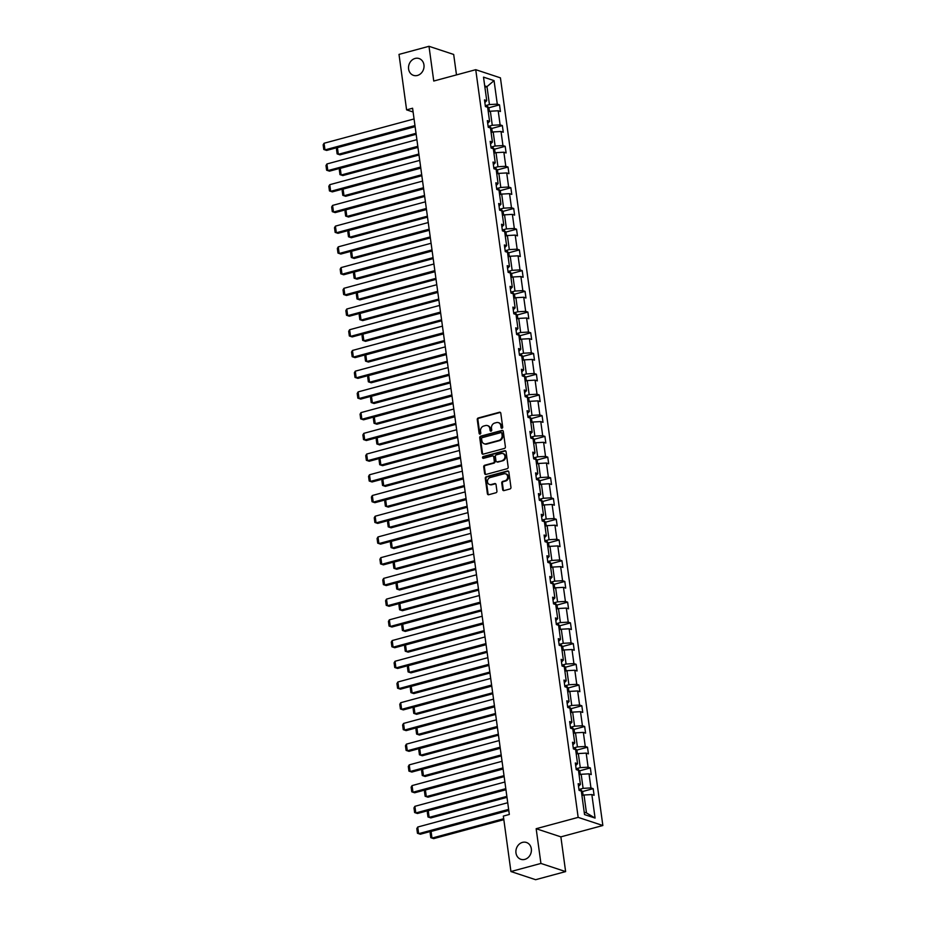<?xml version="1.0" encoding="UTF-8"?>
<svg xmlns="http://www.w3.org/2000/svg" width="926" height="926" viewBox="0 0 926 926"><rect width="100%" height="100%" fill="white"/><g stroke="black" fill="none" stroke-linecap="round" stroke-linejoin="round"><path stroke-width="1.39" d="M522.484 842.382A8.866 7.639 -71.7 0 0 515.932 850.728A8.866 7.639 -71.7 0 0 520.875 859.305A8.866 7.639 -71.7 0 0 524.822 859.386A8.866 7.639 -71.7 0 0 531.374 851.052A8.866 7.639 -71.7 0 0 526.431 842.475A8.866 7.639 -71.7 0 0 522.484 842.382M415.103 58.454A8.866 7.639 -71.7 0 0 408.551 66.788A8.866 7.639 -71.7 0 0 413.494 75.365A8.866 7.639 -71.7 0 0 417.429 75.457A8.866 7.639 -71.7 0 0 423.992 67.123A8.866 7.639 -71.7 0 0 419.05 58.535A8.866 7.639 -71.7 0 0 415.103 58.454M501.996 428.229A0.949 0.822 -71.7 0 0 502.691 427.094L500.804 413.239A1.354 1.169 -71.7 0 0 499.438 412.255L478.244 417.985A1.354 1.169 -71.7 0 0 477.249 419.605L479.147 433.461A0.949 0.822 -71.7 0 0 480.791 433.009L480.548 431.215A4.352 3.75 -71.7 0 1 483.742 426.029L485.513 425.555A4.352 3.75 -71.7 0 1 487.446 425.59A4.352 3.75 -71.7 0 1 489.854 428.703L490.097 430.497A0.949 0.822 -71.7 0 0 491.741 430.058L491.498 428.263A4.352 3.75 -71.7 0 1 494.692 423.066L496.463 422.592A4.352 3.75 -71.7 0 1 498.396 422.638A4.352 3.75 -71.7 0 1 500.804 425.752L501.047 427.534A0.949 0.822 -71.7 0 0 501.996 428.229M502.644 489.599A1.354 1.169 -71.7 0 0 504.01 490.595L509.948 488.986A1.354 1.169 -71.7 0 0 510.955 487.365L508.849 471.982A1.354 1.169 -71.7 0 0 507.483 470.987L486.289 476.716A1.354 1.169 -71.7 0 0 485.293 478.337L487.4 493.72A1.354 1.169 -71.7 0 0 488.754 494.704L495.942 492.771A1.354 1.169 -71.7 0 0 496.938 491.15L496.035 484.564A1.354 1.169 -71.7 0 0 494.681 483.58L491.116 484.541A3.635 3.137 -71.7 0 1 490.167 477.561L504.114 473.799A3.635 3.137 -71.7 0 1 505.075 480.768L502.749 481.393A1.354 1.169 -71.7 0 0 501.753 483.025L502.644 489.599L503.316 489.819A1.354 1.169 -71.7 0 0 503.756 490.63M536.166 828.712L540.923 863.437L510.932 871.54L535.622 879.7L565.624 871.597L560.867 836.861L602.849 825.517L578.16 817.369L536.166 828.712L560.867 836.861M456.483 74.89L453.682 54.46L428.993 46.3L433.75 81.037L475.744 69.693L578.16 817.369M428.993 46.3L399.002 54.402L406.595 109.858L413.112 112.011M510.932 871.54L503.339 816.084L509.335 814.463L412.591 108.238L406.595 109.858M504.404 448.439A1.354 1.169 -71.7 0 0 505.399 446.818L503.293 431.435A1.354 1.169 -71.7 0 0 501.938 430.44L480.733 436.169A1.354 1.169 -71.7 0 0 479.737 437.79L481.844 453.173A1.354 1.169 -71.7 0 0 483.198 454.157L504.404 448.439M506.071 451.703L508.177 467.086A1.354 1.169 -71.7 0 1 507.17 468.706L485.976 474.436A1.354 1.169 -71.7 0 1 484.622 473.452L483.719 466.866A1.354 1.169 -71.7 0 1 484.715 465.246L493.315 462.919A1.354 1.169 -71.7 0 0 494.31 461.298L493.72 456.935A1.354 1.169 -71.7 0 0 492.366 455.951L483.407 458.358A0.949 0.822 -71.7 0 1 483.164 456.541L504.716 450.719A1.354 1.169 -71.7 0 1 506.071 451.703M540.923 863.437L565.624 871.597M584.538 814.591L581.308 791.082L579.074 790.341L578.171 783.697L580.405 784.438L578.472 770.351L576.238 769.622L575.324 762.978L577.558 763.718L575.636 749.632L573.402 748.891L572.488 742.258L574.722 742.999L572.8 728.912L570.555 728.172L569.652 721.539L571.886 722.268L569.953 708.193L567.719 707.452L566.816 700.808L569.05 701.549L567.117 687.474L564.883 686.733L563.969 680.089L566.214 680.83L564.281 666.755L562.047 666.014L561.133 659.37L563.367 660.111L561.445 646.035L559.211 645.295L558.297 638.651L560.531 639.391L558.61 625.316L556.364 624.575L555.461 617.931L557.695 618.672L555.762 604.585L553.528 603.856L552.625 597.212L554.859 597.953L552.926 583.866L550.692 583.125L549.778 576.493L552.023 577.234L550.09 563.147L547.856 562.406L546.942 555.774L549.176 556.503L547.254 542.428L545.02 541.687L544.106 535.043L546.34 535.784L544.407 521.708L542.173 520.968L541.27 514.324L543.504 515.064L541.571 500.989L539.337 500.248L538.423 493.604L540.668 494.345L538.735 480.27L536.501 479.529L535.587 472.885L537.821 473.626L535.899 459.551L533.665 458.81L532.751 452.166L534.985 452.907L533.063 438.82L530.818 438.091L529.915 431.447L532.149 432.187L530.216 418.101L527.982 417.36L527.079 410.727L529.313 411.468L527.38 397.381L525.146 396.641L524.232 390.008L526.477 390.737L524.544 376.662L522.31 375.921L521.396 369.277L523.63 370.018L521.708 355.943L519.474 355.202L518.56 348.558L520.794 349.299L518.873 335.224L516.627 334.483L515.724 327.839L517.958 328.58L516.025 314.504L513.791 313.764L512.888 307.119L515.122 307.86L513.189 293.785L510.955 293.044L510.041 286.4L512.275 287.141L510.353 273.054L508.119 272.325L507.205 265.681L509.439 266.422L507.517 252.335L505.272 251.594L504.369 244.962L506.603 245.691L504.67 231.616L502.436 230.875L501.533 224.242L503.767 224.972L501.834 210.896L499.6 210.156L498.686 203.512L500.931 204.252L498.998 190.177L496.764 189.436L495.85 182.792L498.084 183.533L496.162 169.458L493.928 168.717L493.014 162.073L495.248 162.814L493.326 148.739L491.081 147.998L490.178 141.354L492.412 142.095L490.479 128.008L488.245 127.279L487.342 120.635L489.576 121.375L487.643 107.289L485.409 106.559L484.495 99.915L486.74 100.656L483.511 77.136L494.056 80.62L497.285 104.14L499.519 104.869L500.422 111.514L498.188 110.773L500.121 124.86L502.355 125.589L503.269 132.233L501.024 131.492L502.957 145.579L505.191 146.32L506.105 152.952L503.871 152.223L505.793 166.298L508.027 167.039L508.941 173.671L506.707 172.942L508.629 187.017L510.874 187.758L511.777 194.402L509.543 193.661L511.476 207.737L513.71 208.477L514.613 215.121L512.379 214.381L514.312 228.456L516.546 229.197L517.46 235.841L515.215 235.1L517.148 249.175L519.382 249.916L520.296 256.56L518.062 255.819L519.984 269.906L522.218 270.635L523.132 277.279L520.898 276.538L522.82 290.625L525.065 291.366L525.968 297.998L523.734 297.258L525.667 311.344L527.901 312.085L528.804 318.718L526.57 317.988L528.503 332.064L530.737 332.804L531.651 339.448L529.417 338.708L531.339 352.783L533.573 353.524L534.487 360.168L532.253 359.427L534.175 373.502L536.42 374.243L537.323 380.887L535.089 380.146L537.022 394.221L539.256 394.962L540.159 401.606L537.925 400.865L539.858 414.941L542.092 415.681L543.006 422.325L540.761 421.585L542.694 435.671L544.928 436.401L545.842 443.045L543.608 442.304L545.53 456.391L547.764 457.131L548.678 463.764L546.444 463.023L548.366 477.11L550.611 477.851L551.514 484.483L549.28 483.754L551.213 497.829L553.447 498.57L554.35 505.214L552.116 504.473L554.049 518.548L556.283 519.289L557.197 525.933L554.952 525.192L556.885 539.268L559.119 540.008L560.033 546.653L557.799 545.912L559.721 559.987L561.955 560.728L562.869 567.372L560.635 566.631L562.568 580.706L564.802 581.447L565.705 588.091L563.471 587.35L565.404 601.437L567.638 602.166L568.541 608.81L566.307 608.069L568.24 622.156L570.474 622.897L571.388 629.53L569.154 628.789L571.076 642.875L573.31 643.616L574.224 650.249L571.99 649.52L573.912 663.595L576.157 664.336L577.06 670.98L574.826 670.239L576.759 684.314L578.993 685.055L579.896 691.699L577.662 690.958L579.595 705.033L581.829 705.774L582.743 712.418L580.498 711.677L582.431 725.752L584.665 726.493L585.579 733.137L583.345 732.397L585.267 746.472L587.501 747.213L588.415 753.857L586.181 753.116L588.103 767.203L590.348 767.932L591.251 774.576L589.017 773.835L590.95 787.922L593.184 788.663L594.087 795.295L591.853 794.566L595.082 818.075L584.538 814.591M602.849 825.517L500.434 77.853L475.744 69.693M579.086 774.842L581.181 774.275L583.102 788.35L578.958 789.473M583.102 788.35L590.95 787.922M581.181 774.275L589.017 773.835M578.53 786.348L580.405 784.438M576.25 754.123L578.333 753.556L580.266 767.631L576.122 768.754M580.266 767.631L588.103 767.203M578.333 753.556L586.181 753.116M575.694 765.628L577.558 763.718M573.414 733.392L575.497 732.836L577.43 746.912L573.275 748.034M577.43 746.912L585.267 746.472M575.497 732.836L583.345 732.397M572.847 744.909L574.722 742.999M570.566 712.673L572.662 712.117L574.595 726.192L570.439 727.315M574.595 726.192L582.431 725.752M572.662 712.117L580.498 711.677M570.011 724.19L571.886 722.268M567.731 691.953L569.826 691.386L571.747 705.473L567.603 706.596M571.747 705.473L579.595 705.033M569.826 691.386L577.662 690.958M567.175 703.471L569.05 701.549M564.895 671.234L566.978 670.667L568.911 684.754L564.767 685.877M568.911 684.754L576.759 684.314M566.978 670.667L574.826 670.239M564.339 682.751L566.214 680.83M562.059 650.515L564.142 649.948L566.075 664.035L561.932 665.146M566.075 664.035L573.912 663.595M564.142 649.948L571.99 649.52M561.503 662.032L563.367 660.111M559.223 629.796L561.306 629.229L563.24 643.304L559.084 644.427M563.24 643.304L571.076 642.875M561.306 629.229L569.154 628.789M558.656 641.301L560.531 639.391M556.376 609.077L558.471 608.509L560.392 622.585L556.248 623.707M560.392 622.585L568.24 622.156M558.471 608.509L566.307 608.069M555.82 620.582L557.695 618.672M553.54 588.357L555.635 587.79L557.556 601.865L553.412 602.988M557.556 601.865L565.404 601.437M555.635 587.79L563.471 587.35M552.984 599.863L554.859 597.953M550.704 567.626L552.787 567.071L554.72 581.146L550.576 582.269M554.72 581.146L562.568 580.706M552.787 567.071L560.635 566.631M550.148 579.144L552.023 577.234M547.868 546.907L549.951 546.352L551.884 560.427L547.741 561.55M551.884 560.427L559.721 559.987M549.951 546.352L557.799 545.912M547.312 558.424L549.176 556.503M545.032 526.188L547.116 525.621L549.049 539.708L544.893 540.83M549.049 539.708L556.885 539.268M547.116 525.621L554.952 525.192M544.465 537.705L546.34 535.784M542.185 505.469L544.28 504.901L546.201 518.988L542.057 520.099M546.201 518.988L554.049 518.548M544.28 504.901L552.116 504.473M541.629 516.986L543.504 515.064M539.349 484.749L541.444 484.182L543.365 498.269L539.221 499.38M543.365 498.269L551.213 497.829M541.444 484.182L549.28 483.754M538.793 496.255L540.668 494.345M536.513 464.03L538.596 463.463L540.529 477.538L536.385 478.661M540.529 477.538L548.366 477.11M538.596 463.463L546.444 463.023M535.957 475.536L537.821 473.626M533.677 443.311L535.76 442.744L537.693 456.819L533.538 457.942M537.693 456.819L545.53 456.391M535.76 442.744L543.608 442.304M533.11 454.816L534.985 452.907M530.83 422.592L532.925 422.024L534.858 436.1L530.702 437.222M534.858 436.1L542.694 435.671M532.925 422.024L540.761 421.585M530.274 434.097L532.149 432.187M527.994 401.861L530.089 401.305L532.01 415.38L527.866 416.503M532.01 415.38L539.858 414.941M530.089 401.305L537.925 400.865M527.438 413.378L529.313 411.468M525.158 381.142L527.241 380.586L529.174 394.661L525.03 395.784M529.174 394.661L537.022 394.221M527.241 380.586L535.089 380.146M524.602 392.659L526.477 390.737M522.322 360.422L524.405 359.855L526.338 373.942L522.195 375.065M526.338 373.942L534.175 373.502M524.405 359.855L532.253 359.427M521.766 371.939L523.63 370.018M519.486 339.703L521.57 339.136L523.503 353.223L519.347 354.334M523.503 353.223L531.339 352.783M521.57 339.136L529.417 338.708M518.919 351.22L520.794 349.299M516.639 318.984L518.734 318.417L520.655 332.503L516.511 333.615M520.655 332.503L528.503 332.064M518.734 318.417L526.57 317.988M516.083 330.489L517.958 328.58M513.803 298.265L515.898 297.697L517.819 311.773L513.675 312.895M517.819 311.773L525.667 311.344M515.898 297.697L523.734 297.258M513.247 309.77L515.122 307.86M510.967 277.545L513.05 276.978L514.983 291.053L510.839 292.176M514.983 291.053L522.82 290.625M513.05 276.978L520.898 276.538M510.411 289.051L512.275 287.141M508.131 256.826L510.214 256.259L512.147 270.334L507.992 271.457M512.147 270.334L519.984 269.906M510.214 256.259L518.062 255.819M507.575 268.332L509.439 266.422M505.283 236.095L507.379 235.54L509.312 249.615L505.156 250.738M509.312 249.615L517.148 249.175M507.379 235.54L515.215 235.1M504.728 247.612L506.603 245.691M502.448 215.376L504.543 214.82L506.464 228.896L502.32 230.018M506.464 228.896L514.312 228.456M504.543 214.82L512.379 214.381M501.892 226.893L503.767 224.972M499.612 194.657L501.707 194.09L503.628 208.176L499.484 209.299M503.628 208.176L511.476 207.737M501.707 194.09L509.543 193.661M499.056 206.174L500.931 204.252M496.776 173.938L498.859 173.37L500.792 187.457L496.649 188.568M500.792 187.457L508.629 187.017M498.859 173.37L506.707 172.942M496.22 185.455L498.084 183.533M493.94 153.218L496.023 152.651L497.956 166.738L493.801 167.849M497.956 166.738L505.793 166.298M496.023 152.651L503.871 152.223M493.373 164.724L495.248 162.814M491.093 132.499L493.188 131.932L495.109 146.007L490.965 147.13M495.109 146.007L502.957 145.579M493.188 131.932L501.024 131.492M490.537 144.005L492.412 142.095M488.257 111.78L490.352 111.213L492.273 125.288L488.129 126.411M492.273 125.288L500.121 124.86M490.352 111.213L498.188 110.773M487.701 123.285L489.576 121.375M484.888 87.206L486.983 86.639L489.437 104.569L485.293 105.691M489.437 104.569L497.285 104.14M494.056 80.62L486.983 86.639L484.715 85.886M584.202 812.183L586.471 812.924L584.017 794.994L581.922 795.561M484.865 102.566L486.74 100.656M584.017 794.994L591.853 794.566M595.082 818.075L586.471 812.924M488.731 107.786L499.519 104.869M491.567 128.506L502.355 125.589M494.403 149.225L505.191 146.32M497.239 169.956L508.027 167.039M500.075 190.675L510.874 187.758M502.922 211.394L513.71 208.477M505.758 232.113L516.546 229.197M508.594 252.833L519.382 249.916M511.43 273.552L522.218 270.635M514.277 294.271L525.065 291.366M517.113 314.99L527.901 312.085M519.949 335.721L530.737 332.804M522.785 356.441L533.573 353.524M525.621 377.16L536.42 374.243M528.468 397.879L539.256 394.962M531.304 418.598L542.092 415.681M534.14 439.318L544.928 436.401M536.976 460.037L547.764 457.131M539.812 480.756L550.611 477.851M542.659 501.487L553.447 498.57M545.495 522.206L556.283 519.289M548.331 542.925L559.119 540.008M551.167 563.645L561.955 560.728M554.014 584.364L564.802 581.447M556.85 605.083L567.638 602.166M559.686 625.802L570.474 622.897M562.522 646.522L573.31 643.616M565.358 667.252L576.157 664.336M568.205 687.972L578.993 685.055M571.041 708.691L581.829 705.774M573.877 729.41L584.665 726.493M576.713 750.129L587.501 747.213M579.56 770.849L590.348 767.932M582.396 791.568L593.184 788.663M501.938 428.24A0.949 0.822 -71.7 0 1 501.718 427.766L501.464 425.972A4.352 3.75 -71.7 0 0 499.068 422.858A4.352 3.75 -71.7 0 0 498.72 422.765M487.77 425.717A4.352 3.75 -71.7 0 1 488.118 425.81A4.352 3.75 -71.7 0 1 490.514 428.923L490.768 430.717A0.949 0.822 -71.7 0 0 490.988 431.203M500.364 412.44A1.354 1.169 -71.7 0 0 500.109 412.475L478.916 418.205A1.354 1.169 -71.7 0 0 477.909 419.825L479.807 433.681A0.949 0.822 -71.7 0 0 480.027 434.155M502.853 430.625A1.354 1.169 -71.7 0 0 502.598 430.659L481.404 436.389A1.354 1.169 -71.7 0 0 480.409 438.01L482.515 453.393A1.354 1.169 -71.7 0 0 482.944 454.203M501.834 433.31A0.949 0.822 -71.7 0 0 500.885 432.616L482.284 437.651A0.949 0.822 -71.7 0 0 481.578 438.785L481.844 440.672A4.352 3.75 -71.7 0 0 484.24 443.785A4.352 3.75 -71.7 0 0 486.185 443.82L498.894 440.394A4.352 3.75 -71.7 0 0 502.1 435.197L501.834 433.31L502.505 433.53A0.949 0.822 -71.7 0 0 501.614 432.824M484.587 443.878A4.352 3.75 -71.7 0 0 484.911 444.005A4.352 3.75 -71.7 0 0 486.845 444.04L486.185 443.82M502.505 433.53L502.76 435.417A4.352 3.75 -71.7 0 1 499.565 440.614L486.845 444.04M493.28 456.124A1.354 1.169 -71.7 0 1 494.38 457.155L494.982 461.518A1.354 1.169 -71.7 0 1 493.986 463.139L485.386 465.465A1.354 1.169 -71.7 0 0 484.391 467.086L485.293 473.672A1.354 1.169 -71.7 0 0 485.722 474.471M505.631 450.904A1.354 1.169 -71.7 0 0 505.376 450.939L483.823 456.761A0.949 0.822 -71.7 0 0 483.349 458.382M502.239 460.511A3.635 3.137 -71.7 0 0 501.279 453.532L496.359 454.863A1.354 1.169 -71.7 0 0 495.364 456.483L495.966 460.859A1.354 1.169 -71.7 0 0 497.32 461.842L502.899 460.731A3.635 3.137 -71.7 0 0 503.223 453.705M497.065 461.877A1.354 1.169 -71.7 0 0 497.991 462.062L497.32 461.842M502.899 460.731L497.991 462.062M506.059 473.962A3.635 3.137 -71.7 0 1 505.735 480.988L503.408 481.613A1.354 1.169 -71.7 0 0 502.413 483.245L503.316 489.819M489.842 484.587A3.635 3.137 -71.7 0 0 491.787 484.761L491.116 484.541M495.595 483.754A1.354 1.169 -71.7 0 0 495.352 483.8L491.787 484.761M508.409 471.172A1.354 1.169 -71.7 0 0 508.154 471.207L486.96 476.936A1.354 1.169 -71.7 0 0 485.965 478.557L488.071 493.94A1.354 1.169 -71.7 0 0 488.5 494.75M489.437 111.456L488.974 108.076L487.458 106.305A3.669 0.914 172.2 0 0 485.351 106.154M416.029 133.309L338.326 154.306L337.423 147.662L415.114 126.665M337.423 147.662L336.497 149.236L337.133 153.89L339.992 154.85L416.156 134.282M414.964 125.577L324.98 149.896L326.647 150.44L415.103 126.549M414.061 118.945L324.065 143.252L324.98 149.896L323.787 149.48L323.151 144.838L324.065 143.252M492.273 132.175L491.81 128.795L490.294 127.024A3.669 0.914 172.2 0 0 488.187 126.874M418.865 154.029L341.162 175.026L340.259 168.382L417.962 147.396M340.259 168.382L339.333 169.967L339.969 174.609L342.84 175.57L419.003 155.001M495.109 152.894L494.646 149.514L493.13 147.755A3.669 0.914 172.2 0 0 491.035 147.593M421.7 174.748L344.009 195.745L343.095 189.101L420.798 168.115M343.095 189.101L342.169 190.687L342.805 195.328L345.676 196.289L421.839 175.72M417.811 146.308L327.816 170.615L329.482 171.16L417.939 147.269M416.897 139.664L326.913 163.971L327.816 170.615L326.623 170.199L325.987 165.557L326.913 163.971M420.647 167.027L330.663 191.335L332.33 191.879L420.774 167.988M419.733 160.383L329.749 184.691L330.663 191.335L329.459 190.918L328.823 186.276L329.749 184.691M497.956 173.625L497.493 170.234L495.977 168.474A3.669 0.914 172.2 0 0 493.871 168.312M424.548 195.479L346.845 216.464L345.93 209.82L423.633 188.835M345.93 209.82L345.016 211.406L345.653 216.059L348.512 217.02L424.675 196.439M423.483 187.746L333.499 212.054L335.166 212.61L423.622 188.707M422.569 181.102L332.584 205.41L333.499 212.054L332.295 211.649L331.658 206.996L332.584 205.41M500.792 194.344L500.329 190.964L498.813 189.193A3.669 0.914 172.2 0 0 496.706 189.043M427.384 216.198L349.681 237.183L348.778 230.539L426.469 209.554M348.778 230.539L347.852 232.125L348.489 236.778L351.348 237.739L427.511 217.159M426.319 208.466L336.335 232.773L338.002 233.329L426.458 209.426M425.416 201.822L335.42 226.129L336.335 232.773L335.143 232.368L334.506 227.715L335.42 226.129M503.628 215.064L503.165 211.684L501.649 209.913A3.669 0.914 172.2 0 0 499.542 209.762M430.22 236.917L352.517 257.903L351.614 251.259L429.305 230.273M351.614 251.259L350.688 252.844L351.324 257.497L354.183 258.458L430.347 237.878M429.166 229.185L339.171 253.493L340.837 254.048L429.294 230.157M428.252 222.541L338.268 246.848L339.171 253.493L337.978 253.087L337.342 248.434L338.268 246.848M506.464 235.783L506.001 232.403L504.485 230.632A3.669 0.914 172.2 0 0 502.39 230.481M433.055 257.636L355.364 278.622L354.45 271.989L432.153 250.992M354.45 271.989L353.524 273.564L354.16 278.217L357.031 279.177L433.194 258.597M432.002 249.904L342.007 274.212L343.685 274.767L432.129 250.877M431.088 243.26L341.104 267.579L342.007 274.212L340.814 273.807L340.178 269.153L341.104 267.579M509.3 256.502L508.837 253.122L507.321 251.351A3.669 0.914 172.2 0 0 505.226 251.201M435.891 278.356L358.2 299.341L357.286 292.709L434.988 271.712M357.286 292.709L356.36 294.283L356.996 298.936L359.867 299.897L436.03 279.328M434.838 270.623L344.854 294.931L346.521 295.487L434.965 271.596M433.924 263.991L343.94 288.299L344.854 294.931L343.65 294.526L343.014 289.873L343.94 288.299M512.147 277.221L511.684 273.841L510.168 272.07A3.669 0.914 172.2 0 0 508.061 271.92M438.739 299.075L361.036 320.072L360.121 313.428L437.824 292.431M360.121 313.428L359.207 315.014L359.844 319.655L362.703 320.616L438.866 300.047M437.674 291.343L347.69 315.662L349.357 316.206L437.813 292.315M436.771 284.71L346.775 309.018L347.69 315.662L346.498 315.245L345.861 310.604L346.775 309.018M514.983 297.94L514.52 294.561L513.004 292.79A3.669 0.914 172.2 0 0 510.897 292.639M441.575 319.794L363.872 340.791L362.969 334.147L440.66 313.162M362.969 334.147L362.043 335.733L362.679 340.374L365.538 341.335L441.702 320.766M440.51 312.074L350.526 336.381L352.193 336.925L440.649 313.034M439.607 305.43L349.611 329.737L350.526 336.381L349.334 335.964L348.697 331.323L349.611 329.737M517.819 318.66L517.356 315.28L515.84 313.52A3.669 0.914 172.2 0 0 513.733 313.358M444.411 340.513L366.708 361.51L365.805 354.866L443.496 333.881M365.805 354.866L364.879 356.452L365.515 361.094L368.386 362.054L444.538 341.486M443.357 332.793L353.362 357.1L355.028 357.644L443.485 333.754M442.443 326.149L352.459 350.456L353.362 357.1L352.169 356.684L351.533 352.042L352.459 350.456M520.655 339.391L520.192 335.999L518.676 334.24A3.669 0.914 172.2 0 0 516.581 334.078M447.246 361.244L369.555 382.23L368.641 375.586L446.344 354.6M368.641 375.586L367.715 377.171L368.351 381.825L371.222 382.785L447.385 362.205M446.193 353.512L356.197 377.82L357.876 378.375L446.32 354.473M445.279 346.868L355.295 371.176L356.197 377.82L355.005 377.414L354.369 372.761L355.295 371.176M523.503 360.11L523.04 356.73L521.512 354.959A3.669 0.914 172.2 0 0 519.417 354.808M450.082 381.963L372.391 402.949L371.476 396.305L449.179 375.319M371.476 396.305L370.562 397.891L371.199 402.544L374.058 403.505L450.221 382.924M449.029 374.231L359.045 398.539L360.712 399.094L449.156 375.192M448.115 367.587L358.13 391.895L359.045 398.539L357.841 398.134L357.204 393.481L358.13 391.895M526.338 380.829L525.875 377.449L524.359 375.678A3.669 0.914 172.2 0 0 522.252 375.528M452.93 402.683L375.227 423.668L374.312 417.024L452.015 396.039M374.312 417.024L373.398 418.61L374.035 423.263L376.894 424.224L453.057 403.643M451.865 394.951L361.881 419.258L363.548 419.814L452.004 395.923M450.962 388.307L360.966 412.614L361.881 419.258L360.689 418.853L360.052 414.2L360.966 412.614M529.174 401.548L528.711 398.168L527.195 396.397A3.669 0.914 172.2 0 0 525.088 396.247M455.766 423.402L378.063 444.387L377.16 437.755L454.851 416.758M377.16 437.755L376.234 439.329L376.87 443.982L379.729 444.943L455.893 424.363M454.701 415.67L364.717 439.977L366.383 440.533L454.84 416.642M453.798 409.026L363.814 433.345L364.717 439.977L363.524 439.572L362.888 434.919L363.814 433.345M532.01 422.268L531.547 418.888L530.031 417.117A3.669 0.914 172.2 0 0 527.924 416.966M458.601 444.121L380.91 465.107L379.996 458.474L457.699 437.477M379.996 458.474L379.07 460.048L379.706 464.702L382.577 465.662L458.74 445.093M457.548 436.389L367.553 460.697L369.219 461.252L457.675 437.361M456.634 429.757L366.65 454.064L367.553 460.697L366.36 460.291L365.724 455.638L366.65 454.064M534.846 442.987L534.383 439.607L532.867 437.836A3.669 0.914 172.2 0 0 530.772 437.685M461.437 464.84L383.746 485.837L382.832 479.193L460.535 458.196M382.832 479.193L381.906 480.779L382.542 485.421L385.413 486.381L461.576 465.813M460.384 457.108L370.4 481.427L372.067 481.971L460.511 458.081M459.47 450.476L369.486 474.783L370.4 481.427L369.196 481.011L368.56 476.369L369.486 474.783M537.693 463.706L537.23 460.326L535.714 458.555A3.669 0.914 172.2 0 0 533.607 458.405M464.285 485.56L386.582 506.557L385.667 499.913L463.37 478.927M385.667 499.913L384.753 501.498L385.39 506.14L388.249 507.101L464.412 486.532M463.22 477.839L373.236 502.147L374.903 502.691L463.359 478.8M462.317 471.195L372.321 495.503L373.236 502.147L372.032 501.73L371.395 497.088L372.321 495.503M540.529 484.425L540.066 481.045L538.55 479.286A3.669 0.914 172.2 0 0 536.443 479.124M467.121 506.279L389.418 527.276L388.515 520.632L466.206 499.646M388.515 520.632L387.589 522.218L388.225 526.859L391.085 527.82L467.248 507.251M466.056 498.558L376.072 522.866L377.739 523.41L466.195 499.519M465.153 491.914L375.157 516.222L376.072 522.866L374.88 522.449L374.243 517.808L375.157 516.222M543.365 505.156L542.902 501.776L541.386 500.005A3.669 0.914 172.2 0 0 539.279 499.843M469.957 527.01L392.254 547.995L391.351 541.351L469.042 520.366M391.351 541.351L390.425 542.937L391.061 547.59L393.932 548.551L470.084 527.97M468.903 519.278L378.908 543.585L380.574 544.141L469.031 520.238M467.989 512.634L378.005 536.941L378.908 543.585L377.715 543.18L377.079 538.527L378.005 536.941M546.201 525.875L545.738 522.495L544.222 520.725A3.669 0.914 172.2 0 0 542.127 520.574M472.792 547.729L395.101 568.714L394.187 562.07L471.89 541.085M394.187 562.07L393.261 563.656L393.897 568.309L396.768 569.27L472.931 548.69M471.739 539.997L381.743 564.304L383.422 564.86L471.866 540.958M470.825 533.353L380.841 557.66L381.743 564.304L380.551 563.899L379.915 559.246L380.841 557.66M549.049 546.595L548.586 543.215L547.058 541.444A3.669 0.914 172.2 0 0 544.963 541.293M475.628 568.448L397.937 589.434L397.022 582.79L474.725 561.804M397.022 582.79L396.108 584.375L396.745 589.029L399.604 589.989L475.767 569.409M474.575 560.716L384.591 585.024L386.258 585.579L474.702 561.688M473.661 554.072L383.677 578.38L384.591 585.024L383.387 584.619L382.751 579.965L383.677 578.38M551.884 567.314L551.421 563.934L549.905 562.163A3.669 0.914 172.2 0 0 547.798 562.013M478.476 589.168L400.773 610.153L399.858 603.52L477.561 582.523M399.858 603.52L398.944 605.095L399.581 609.748L402.44 610.709L478.603 590.128M477.411 581.435L387.427 605.743L389.094 606.298L477.55 582.408M476.508 574.791L386.512 599.11L387.427 605.743L386.235 605.338L385.598 600.685L386.512 599.11M554.72 588.033L554.257 584.653L552.741 582.882A3.669 0.914 172.2 0 0 550.634 582.732M481.312 609.887L403.609 630.872L402.706 624.24L480.397 603.243M402.706 624.24L401.78 625.814L402.416 630.467L405.275 631.428L481.439 610.859M480.247 602.155L390.263 626.462L391.93 627.018L480.386 603.127M479.344 595.522L389.348 619.83L390.263 626.462L389.07 626.057L388.434 621.404L389.348 619.83M557.556 608.752L557.093 605.372L555.577 603.602A3.669 0.914 172.2 0 0 553.47 603.451M484.148 630.606L406.445 651.603L405.542 644.959L483.233 623.974M405.542 644.959L404.616 646.545L405.252 651.186L408.123 652.147L484.286 631.578M483.094 622.885L393.099 647.193L394.765 647.737L483.222 623.846M482.18 616.241L392.196 640.549L393.099 647.193L391.906 646.776L391.27 642.135L392.196 640.549M560.392 629.472L559.929 626.092L558.413 624.321A3.669 0.914 172.2 0 0 556.318 624.17M486.983 651.325L409.292 672.322L408.378 665.678L486.081 644.693M408.378 665.678L407.452 667.264L408.088 671.906L410.959 672.866L487.122 652.298M485.93 643.605L395.946 667.912L397.613 668.456L486.057 644.565M485.016 636.961L395.032 661.268L395.946 667.912L394.742 667.496L394.106 662.854L395.032 661.268M563.24 650.191L562.776 646.811L561.295 645.086A3.669 0.914 172.2 0 0 559.154 644.89M489.831 672.056L412.128 693.042L411.213 686.398L488.916 665.412M411.213 686.398L410.299 687.983L410.936 692.625L413.795 693.586L489.958 673.017M561.295 645.086L561.422 646.024M488.766 664.324L398.782 688.631L400.449 689.175L488.893 665.285M487.852 657.68L397.867 681.987L398.782 688.631L397.578 688.215L396.941 683.573L397.867 681.987M566.075 670.922L565.612 667.542L564.131 665.817A3.669 0.914 172.2 0 0 561.989 665.609M492.667 692.775L414.964 713.761L414.061 707.117L491.752 686.131M414.061 707.117L413.135 708.703L413.772 713.356L416.631 714.316L492.794 693.736M564.131 665.817L564.258 666.743M491.602 685.043L401.618 709.351L403.285 709.906L491.741 686.004M490.699 678.399L400.703 702.707L401.618 709.351L400.426 708.946L399.789 704.292L400.703 702.707M568.911 691.641L568.448 688.261L566.967 686.536A3.669 0.914 172.2 0 0 564.825 686.34M495.503 713.495L417.8 734.48L416.897 727.836L494.588 706.851M416.897 727.836L415.971 729.422L416.607 734.075L419.466 735.036L495.63 714.455M566.967 686.536L567.094 687.462M494.438 705.762L404.454 730.07L406.12 730.626L494.577 706.723M493.535 699.118L403.551 723.426L404.454 730.07L403.261 729.665L402.625 725.012L403.551 723.426M571.747 712.36L571.284 708.98L569.803 707.256A3.669 0.914 172.2 0 0 567.673 707.059M498.338 734.214L420.647 755.199L419.733 748.555L497.436 727.57M419.733 748.555L418.807 750.141L419.443 754.794L422.314 755.755L498.477 735.175M569.803 707.256L569.941 708.182M497.285 726.482L407.29 750.789L408.968 751.345L497.412 727.454M496.371 719.838L406.387 744.145L407.29 750.789L406.097 750.384L405.461 745.731L406.387 744.145M574.583 733.079L574.12 729.7L572.604 727.929A3.669 0.914 172.2 0 0 570.509 727.778M501.174 754.933L423.483 775.919L422.569 769.286L500.272 748.289M422.569 769.286L421.643 770.86L422.279 775.513L425.15 776.474L501.313 755.894M500.121 747.201L410.137 771.508L411.804 772.064L500.248 748.173M499.207 740.568L409.223 764.876L410.137 771.508L408.933 771.103L408.297 766.45L409.223 764.876M577.43 753.799L576.967 750.419L575.451 748.648A3.669 0.914 172.2 0 0 573.344 748.497M504.022 775.652L426.319 796.638L425.404 790.005L503.107 769.008M425.404 790.005L424.49 791.58L425.127 796.233L427.986 797.193L504.149 776.625M502.957 767.92L412.973 792.239L414.64 792.783L503.096 768.893M502.054 761.288L412.058 785.595L412.973 792.239L411.781 791.823L411.132 787.169L412.058 785.595M580.266 774.518L579.803 771.138L578.287 769.367A3.669 0.914 172.2 0 0 576.18 769.217M506.858 796.372L429.155 817.369L428.252 810.725L505.943 789.739M428.252 810.725L427.326 812.31L427.962 816.952L430.821 817.913L506.985 797.344M505.793 788.651L415.809 812.959L417.476 813.503L505.932 789.612M504.89 782.007L414.894 806.314L415.809 812.959L414.616 812.542L413.98 807.9L414.894 806.314M583.102 795.237L582.639 791.857L581.123 790.086A3.669 0.914 172.2 0 0 579.016 789.936M503.698 818.711L431.991 838.088L431.088 831.444L508.779 810.458M431.088 831.444L430.162 833.03L430.798 837.671L433.669 838.632L503.825 819.684M508.64 809.37L418.645 833.678L420.311 834.222L508.768 810.331M507.726 802.726L417.742 827.034L418.645 833.678L417.452 833.261L416.816 828.62L417.742 827.034M501.464 425.972L500.804 425.752M490.768 430.717L490.097 430.497M490.514 428.923L489.854 428.703M479.807 433.681L479.147 433.461M477.909 419.825L477.249 419.605M478.916 418.205L478.244 417.985M500.109 412.475L499.438 412.255M501.718 427.766L501.047 427.534M482.515 453.393L481.844 453.173M480.409 438.01L479.737 437.79M481.404 436.389L480.733 436.169M502.598 430.659L501.938 430.44M499.565 440.614L498.894 440.394M502.76 435.417L502.1 435.197M485.293 473.672L484.622 473.452M484.391 467.086L483.719 466.866M485.386 465.465L484.715 465.246M493.986 463.139L493.315 462.919M494.982 461.518L494.31 461.298M494.38 457.155L493.72 456.935M483.823 456.761L483.164 456.541M505.376 450.939L504.716 450.719M502.413 483.245L501.753 483.025M503.408 481.613L502.749 481.393M505.735 480.988L505.075 480.768M495.352 483.8L494.681 483.58M488.071 493.94L487.4 493.72M485.965 478.557L485.293 478.337M486.96 476.936L486.289 476.716M508.154 471.207L507.483 470.987M487.62 107.289L487.493 106.351M490.456 128.008L490.329 127.07M493.303 148.727L493.176 147.79M496.139 169.446L496.012 168.509M498.975 190.166L498.848 189.24M501.811 210.885L501.684 209.959M504.658 231.616L504.52 230.678M507.494 252.335L507.367 251.397M510.33 273.054L510.203 272.117M513.166 293.774L513.039 292.836M516.002 314.493L515.875 313.555M518.849 335.212L518.722 334.274M521.685 355.931L521.558 355.005M524.521 376.65L524.394 375.725M527.357 397.381L527.23 396.444M530.193 418.101L530.066 417.163M533.04 438.82L532.913 437.882M535.876 459.539L535.749 458.601M538.712 480.258L538.585 479.321M541.548 500.978L541.421 500.04M544.395 521.697L544.268 520.771M547.231 542.416L547.104 541.49M550.067 563.147L549.94 562.209M552.903 583.866L552.776 582.929M555.739 604.585L555.612 603.648M558.586 625.305L558.459 624.367M572.777 728.912L572.65 727.975M575.613 749.632L575.486 748.694M578.449 770.351L578.322 769.413M581.285 791.07L581.158 790.133M499.068 422.858L498.396 422.638M488.118 425.81L487.446 425.59M501.985 432.847L501.313 432.627M484.911 444.005L484.24 443.785M493.627 456.182L492.968 455.962M503.57 453.786L502.899 453.566M497.378 462.051L496.718 461.831M506.406 474.054L505.735 473.834M490.167 484.726L489.495 484.506"/></g></svg>
